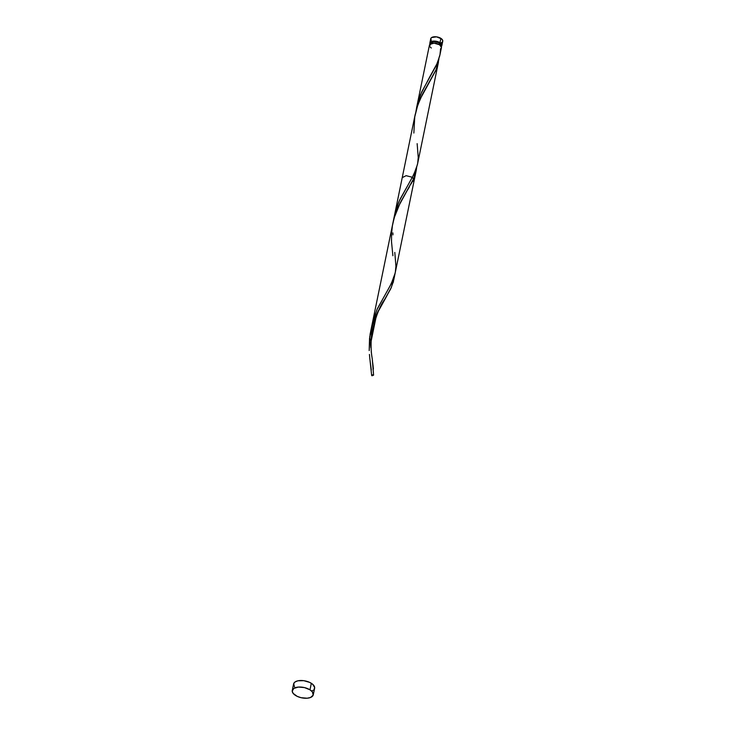 <?xml version="1.0" encoding="UTF-8"?>
<svg xmlns="http://www.w3.org/2000/svg" width="735" height="735" viewBox="0 0 735 735"><rect width="100%" height="100%" fill="white"/><g stroke="black" fill="none" stroke-linecap="round" stroke-linejoin="round"><path stroke-width="1.1" d="M441.864 45.515L442.755 41.188A6.128 3.032 -168.4 0 0 440.871 38.339L439.989 42.667A6.128 3.032 11.6 0 1 441.864 45.515A6.128 3.032 11.6 0 1 441.266 46.48M440.605 45.579L440.669 45.267A4.906 2.425 -168.4 0 0 439.162 42.988L438.878 44.376L439.162 42.988L438.409 42.584L433.87 41.739L431.757 42.354L431.041 43.622M309.986 689.816A10.731 5.301 11.6 0 1 313.285 694.795A10.731 5.301 11.6 0 1 306.486 698.25A10.731 5.301 11.6 0 1 295.562 695.466A10.731 5.301 11.6 0 1 292.264 690.487A10.731 5.301 11.6 0 1 299.062 687.032A10.731 5.301 11.6 0 1 309.986 689.816L311.328 683.293L309.986 689.816L312.393 691.892L313.193 695.117L310.492 697.506L307.138 698.213L301.056 697.69L297.197 696.357L293.155 693.39L292.218 691.194L293.798 688.419L298.41 687.069L304.492 687.592L309.986 689.816M313.285 694.795L314.626 688.272A10.731 5.301 -168.4 0 0 311.328 683.293A10.731 5.301 -168.4 0 0 300.404 680.5A10.731 5.301 -168.4 0 0 293.605 683.954L292.264 690.487M439.833 55.401L441.441 47.6A6.128 3.032 -168.4 0 0 439.558 44.761A6.128 3.032 -168.4 0 0 433.31 43.163A6.128 3.032 -168.4 0 0 429.433 45.138L416.653 107.393L421.532 92.243L436.489 65.002L439.705 56.016M415.909 111.711L416.653 107.393M394.089 217.349L396.11 209.227L399.022 201.454L413.833 174.443L417.397 164.704M412.197 181.811L414.237 180.112L412.353 177.264L406.115 175.674L402.229 177.65L394.392 215.851M392.949 234.878L392.885 232.903M395.145 273.135L391.332 283.572L376.89 309.775L372.167 324.135M371.34 328.628L371.855 325.623M370.752 333.92L371.129 330.144M370.541 340.682L370.532 339.193M370.615 343.658L370.569 342.179M376.265 316.151L371.056 341.545L376.265 316.151M413.851 133.035L414.751 116.92L417.756 105.142L422.496 94.172L436.057 69.751L438.951 58.837L437.61 65.525L435.533 70.937L420.08 99.234L416.8 108.091L414.944 115.799M438.437 62.245L417.508 164.19M370.863 347.655L370.624 343.741L370.863 347.655M371.68 355.207L371.23 351.477L371.68 355.207M372.636 362.318L373.058 365.699L372.636 362.318M373.38 368.952L373.058 365.699L373.38 368.952M394.318 276.149L393.308 281.817L390.754 288.763L377.799 311.805L373.077 322.784L369.779 336.575L369.19 350.595L369.54 338.504L371.873 326.56L377.836 311.741L391.397 287.312L394.327 276.094L391.397 287.312L377.836 311.741L373.095 322.702L370.091 334.48L369.19 350.595L369.54 338.504L371.873 326.56L376.109 315.278L385.333 298.63C380.307 304.602 375.76 316.169 371.69 333.313C370.027 351.449 372.287 356.769 372.489 361.207L373.582 375.116L371.947 375.76A6.128 3.032 -168.4 0 0 373.582 375.116A1.222 0.606 -168.4 0 0 372.369 374.85A1.222 0.606 -168.4 0 0 371.653 375.245A1.222 0.606 -168.4 0 0 371.947 375.76A6.128 3.032 -168.4 0 0 373.582 375.116L371.974 374.933L371.947 375.76A6.128 3.032 -168.4 0 0 373.582 375.116L372.397 360.554M371.193 369.117L370.716 365.617L371.193 369.117M370.238 361.997L369.788 358.257L370.238 361.997M369.429 354.426L369.788 358.257L369.429 354.426M393.197 221.713L392.416 225.7L393.197 221.713M395.43 213.922L394.208 217.78L395.43 213.922M398.443 206.498L396.854 210.155L398.443 206.498M401.981 199.534L400.162 202.961L401.981 199.534M405.738 193.066L403.855 196.245L405.738 193.066M409.331 187.03L407.576 189.998L409.331 187.03M412.436 181.315L410.966 184.145L412.436 181.315M414.797 175.766L413.722 178.531L414.797 175.766M416.267 170.171L416.653 167.314L416.267 170.171M371.846 356.53L371.579 354.463M371.212 369.246L371.304 369.99M370.899 366.967L371.111 368.492M370.265 362.263L370.688 365.424M371.644 375.319L370.063 360.655M391.461 239.84L391.525 241.815M416.644 167.369L415.633 173.037L413.704 178.587L398.407 206.572L394.768 215.915L392.766 223.78M416.258 170.235L415.973 171.641M429.653 77.074L437.435 62.925L439.999 54.574L440.577 48.776L441.34 47.913M441.469 47.417L439.558 44.761L434.063 43.163L429.782 44.422L429.938 46.801M430.526 47.407L431.307 47.986M294.496 686.857L293.688 683.642L295.139 681.896L297.96 680.794L303.757 680.683L309.683 682.392L312.697 684.294L314.672 687.556L314.001 689.522M313.092 690.33L311.824 690.974M430.37 44.706L429.828 43.457L430.738 41.867L435.662 41.178L439.043 42.161L441.358 43.852L441.818 45.699L440.991 46.691M440.623 45.414L439.162 42.988A4.906 2.425 -168.4 0 0 434.164 41.72A4.906 2.425 -168.4 0 0 431.059 43.291L430.995 43.604M431.252 40.379L430.793 38.542L431.62 37.549L436.553 36.851L441.652 38.918L442.782 40.783L442.396 41.904M441.882 42.364L441.156 42.731M430.03 44.173A6.128 3.032 11.6 0 1 429.856 43.053A6.128 3.032 11.6 0 1 433.742 41.077A6.128 3.032 11.6 0 1 439.989 42.667L440.871 38.339A6.128 3.032 -168.4 0 0 434.633 36.75A6.128 3.032 -168.4 0 0 430.747 38.725L429.856 43.053M385.333 298.63L391.397 287.312L394.291 276.397M392.894 255.752L391.516 241.742L391.553 233.748L392.416 225.7L394.208 217.78L400.162 202.961L413.722 178.531L416.626 167.617M429.543 77.258L420.539 94.594L417.912 102.22L416.038 110.82M417.14 143.647L418.243 157.556L417.673 163.354L416.185 168.94L412.326 177.328L399.794 199.709L395.586 211L393.712 219.6M394.814 252.427L395.917 266.336L395.338 272.134L393.859 277.72L390 286.108L377.468 308.489L373.251 319.78L371.377 328.38M395.182 272.97L414.237 180.112M372.002 324.888L415.238 114.265M370.578 331.825L392.913 223.045M393.758 279.906L416.01 171.485M393.519 281.036L393.234 282.424M392.894 223.1L392.609 224.487M370.412 332.652L370.128 334.039"/></g></svg>
